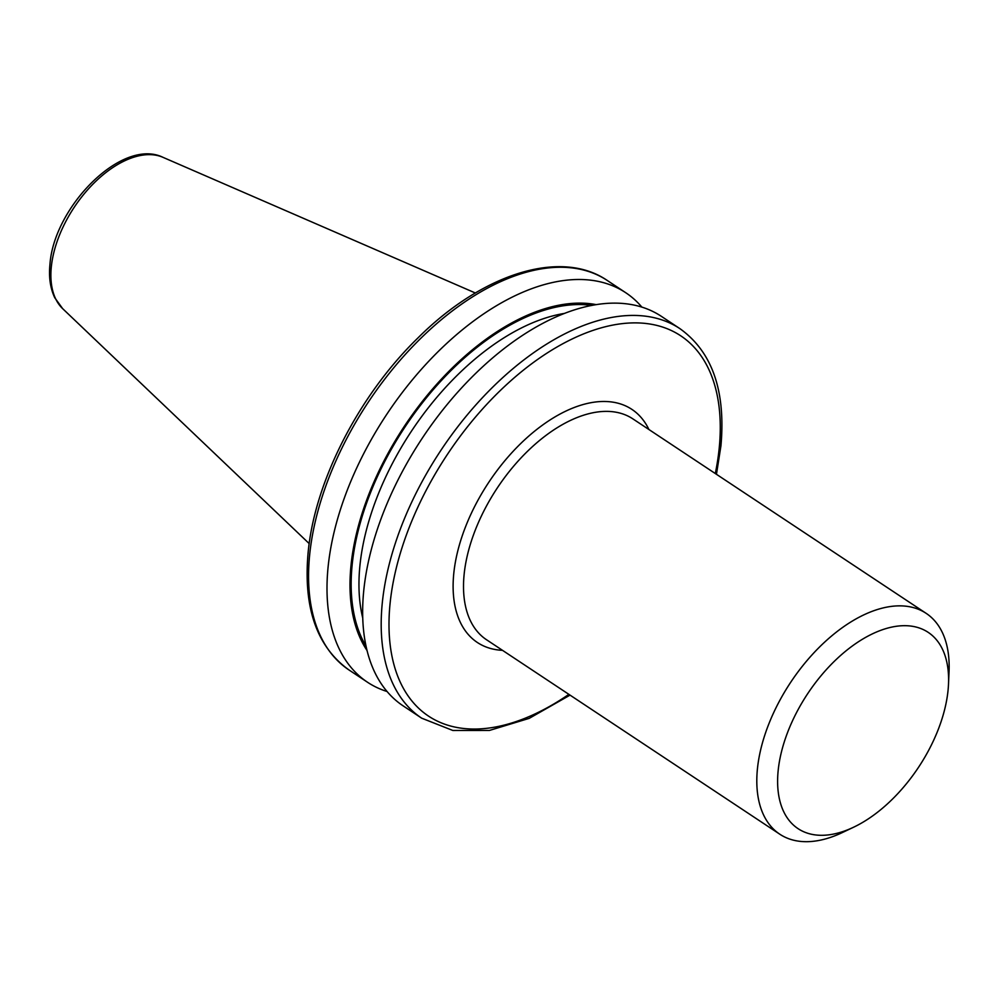 <?xml version="1.0" encoding="UTF-8"?>
<svg xmlns="http://www.w3.org/2000/svg" width="999" height="999" viewBox="0 0 999 999"><rect width="100%" height="100%" fill="white"/><g stroke="black" fill="none" stroke-linecap="round" stroke-linejoin="round"><path stroke-width="1.5" d="M778.134 770.878A117.757 66.533 123.5 0 0 853.646 827.197A117.757 66.533 123.5 0 0 948.076 690.109A117.757 66.533 123.5 0 0 948.501 684.14A117.757 66.533 123.5 0 0 869.929 635.089A117.757 66.533 123.5 0 0 778.134 770.878M948.501 684.14L949.05 671.628A132.48 74.85 123.5 0 0 926.198 613.374A132.48 74.85 123.5 0 0 824.812 641.97A132.48 74.85 123.5 0 0 757.392 769.205A132.48 74.85 123.5 0 0 779.769 834.19A132.48 74.85 123.5 0 0 842.332 832.567L853.646 827.197M716.458 474.3L720.953 445.729C725.811 390.784 712.15 351.773 679.969 328.683L661.425 316.383A233.679 132.018 123.5 0 0 482.604 366.833A233.679 132.018 123.5 0 0 363.686 591.271A233.679 132.018 123.5 0 0 403.159 705.881L421.69 718.181L452.859 730.481L489.423 730.444L529.195 718.368L570.042 695.117M596.303 304.658A213.187 120.442 123.5 0 0 350.949 565.996A213.187 120.442 123.5 0 0 367.008 650.461M641.895 307.143A233.679 132.018 123.5 0 0 625.774 292.744A233.679 132.018 123.5 0 0 446.953 343.194A233.679 132.018 123.5 0 0 328.034 567.632A233.679 132.018 123.5 0 0 367.507 682.242A233.679 132.018 123.5 0 0 387.038 691.495M926.198 613.374L632.904 418.893A132.48 74.85 123.5 0 0 531.518 447.49A132.48 74.85 123.5 0 0 464.098 574.725A132.48 74.85 123.5 0 0 486.476 639.71L779.769 834.19M502.497 650.337A139.835 79.008 -56.5 0 1 453.733 573.901A139.835 79.008 -56.5 0 1 541.033 426.198A139.835 79.008 -56.5 0 1 648.913 429.508M679.969 328.683A233.679 132.018 123.5 0 0 501.136 379.121A233.679 132.018 123.5 0 0 382.23 603.558A233.679 132.018 123.5 0 0 421.69 718.181M715.296 473.526A228.159 128.896 123.5 0 0 719.255 447.702A228.159 128.896 123.5 0 0 573.001 338.574A228.159 128.896 123.5 0 0 390.01 604.183A228.159 128.896 123.5 0 0 568.881 694.355M564.697 313.374A206.081 116.421 123.5 0 0 359.877 566.071A206.081 116.421 123.5 0 0 362.724 617.956M591.858 305.444A211.601 119.543 123.5 0 0 352.098 565.446A211.601 119.543 123.5 0 0 365.996 646.066M349.063 670.017C316.895 646.927 303.234 607.916 308.092 552.971C314.448 482.005 358.691 395.542 417.794 338.087C482.142 273.801 560.764 248.514 607.342 280.519A233.679 132.018 123.5 0 0 428.509 330.969A233.679 132.018 123.5 0 0 309.603 555.407A233.679 132.018 123.5 0 0 349.063 670.017L367.507 682.242M62.662 308.654L54.783 297.777C50.287 288.311 48.676 277.185 49.95 264.398C53.909 206.681 122.215 137.338 162.999 157.343A91.234 51.548 123.5 0 0 94.58 182.492A91.234 51.548 123.5 0 0 51.286 267.133A91.234 51.548 123.5 0 0 62.662 308.654L309.19 543.593M162.999 157.343L475.362 292.994M607.342 280.519L625.774 292.744"/></g></svg>
